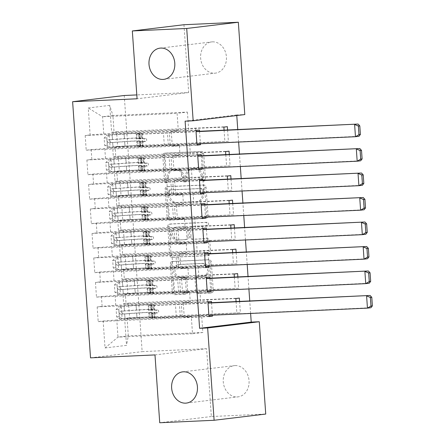 <?xml version="1.0" encoding="UTF-8"?>
<svg xmlns="http://www.w3.org/2000/svg" width="445" height="445" viewBox="0 0 445 445"><rect width="100%" height="100%" fill="white"/><g stroke="black" fill="none" stroke-linecap="round" stroke-linejoin="round"><path stroke-width="0.33" stroke-dasharray="2.23 1.67" d="M167.459 182.7A1.685 1.385 83.1 0 1 165.957 181.076L164.172 155.539A2.409 1.975 83.1 0 1 165.863 153.058A2.409 1.975 83.1 0 1 165.979 153.047L201.568 151.428A2.409 1.975 83.1 0 1 203.715 153.742L205.501 179.279A1.685 1.385 83.1 0 1 204.316 181.015A1.685 1.385 83.1 0 1 204.233 181.026A1.685 1.385 83.1 0 1 202.731 179.402L202.503 176.098A7.715 6.33 83.1 0 0 195.639 168.694L192.674 168.833A7.715 6.33 83.1 0 0 192.285 168.861A7.715 6.33 83.1 0 0 186.883 176.81L187.111 180.114A1.685 1.385 83.1 0 1 185.932 181.855A1.685 1.385 83.1 0 1 185.849 181.86A1.685 1.385 83.1 0 1 184.347 180.242L184.113 176.938A7.715 6.33 83.1 0 0 177.249 169.534L174.284 169.667A7.715 6.33 83.1 0 0 173.9 169.701A7.715 6.33 83.1 0 0 168.494 177.65L168.727 180.954A1.685 1.385 83.1 0 1 167.542 182.689A1.685 1.385 83.1 0 1 167.459 182.7M201.107 176.27A7.715 6.33 83.1 0 0 194.243 168.866L191.278 169A7.715 6.33 83.1 0 0 190.888 169.033A7.715 6.33 83.1 0 0 185.487 176.977L185.721 180.286A1.685 1.385 83.1 0 1 184.536 182.022A1.685 1.385 83.1 0 1 184.453 182.027A1.685 1.385 83.1 0 1 182.951 180.409L182.717 177.104A7.715 6.33 83.1 0 0 175.853 169.701L172.888 169.834A7.715 6.33 83.1 0 0 172.504 169.868A7.715 6.33 83.1 0 0 167.097 177.816L167.331 181.121A1.685 1.385 83.1 0 1 166.152 182.862A1.685 1.385 83.1 0 1 166.063 182.867A1.685 1.385 83.1 0 1 164.561 181.249L162.775 155.706A2.409 1.975 83.1 0 1 164.466 153.225A2.409 1.975 83.1 0 1 164.589 153.214L200.172 151.595A2.409 1.975 83.1 0 1 202.319 153.909L204.105 179.446A1.685 1.385 83.1 0 1 202.926 181.187A1.685 1.385 83.1 0 1 202.837 181.193A1.685 1.385 83.1 0 1 201.34 179.574L201.107 176.27L202.503 176.098M235.066 365.579A15.72 12.894 83.1 0 1 249.011 380.186A15.72 12.894 83.1 0 1 238.042 396.862A15.72 12.894 83.1 0 1 237.257 396.923A15.72 12.894 83.1 0 1 223.312 382.316A15.72 12.894 83.1 0 1 234.281 365.645A15.72 12.894 83.1 0 1 235.066 365.579M212.426 41.852A15.72 12.894 83.1 0 1 226.377 56.459A15.72 12.894 83.1 0 1 215.408 73.13A15.72 12.894 83.1 0 1 214.618 73.197A15.72 12.894 83.1 0 1 200.673 58.59A15.72 12.894 83.1 0 1 211.642 41.919A15.72 12.894 83.1 0 1 212.426 41.852M187.668 291.553A2.409 1.975 83.1 0 1 185.977 294.034A2.409 1.975 83.1 0 1 185.86 294.045L175.875 294.501A2.409 1.975 83.1 0 1 173.728 292.187L171.742 263.824A2.409 1.975 83.1 0 1 173.433 261.337A2.409 1.975 83.1 0 1 173.556 261.332L209.139 259.708A2.409 1.975 83.1 0 1 211.286 262.022L213.272 290.385A2.409 1.975 83.1 0 1 211.581 292.871A2.409 1.975 83.1 0 1 211.458 292.882L199.399 293.427A2.409 1.975 83.1 0 1 197.257 291.113L196.406 278.976A2.409 1.975 83.1 0 1 198.097 276.495A2.409 1.975 83.1 0 1 198.214 276.484L204.194 276.212A6.447 5.29 83.1 0 0 204.516 276.184A6.447 5.29 83.1 0 0 209.022 269.342A6.447 5.29 83.1 0 0 203.298 263.351L179.869 264.419A6.447 5.29 83.1 0 0 179.546 264.447A6.447 5.29 83.1 0 0 175.046 271.283A6.447 5.29 83.1 0 0 180.77 277.28L184.675 277.102A2.409 1.975 83.1 0 1 186.817 279.416L187.668 291.553L186.271 291.72A2.409 1.975 83.1 0 1 184.58 294.206A2.409 1.975 83.1 0 1 184.464 294.212L174.479 294.668A2.409 1.975 83.1 0 1 172.332 292.354L170.352 263.991A2.409 1.975 83.1 0 1 172.037 261.51A2.409 1.975 83.1 0 1 172.159 261.499L207.748 259.88A2.409 1.975 83.1 0 1 209.89 262.194L211.876 290.552A2.409 1.975 83.1 0 1 210.185 293.038A2.409 1.975 83.1 0 1 210.068 293.049L198.008 293.594A2.409 1.975 83.1 0 1 195.861 291.286L195.01 279.143A2.409 1.975 83.1 0 1 196.701 276.662A2.409 1.975 83.1 0 1 196.818 276.651L204.194 276.212M250.618 313.447L249.74 300.942M248.905 288.961L248.032 276.456M247.192 264.475L246.319 251.97M245.479 239.989L244.605 227.484M243.765 215.497L242.892 202.992M242.052 191.011L241.179 178.506M240.345 166.525L239.466 154.02M238.631 142.038L237.758 129.534M236.779 115.533L236.734 114.938L244.794 114.571M154.982 354.921L206.608 348.696L211.347 416.531L265.732 414.05M206.608 348.696L142.15 351.633L124.238 95.491M183.952 24.725L188.697 92.554L136.804 94.918M170.646 219.747A2.409 1.975 83.1 0 1 168.499 217.433L166.519 189.069A2.409 1.975 83.1 0 1 168.204 186.589A2.409 1.975 83.1 0 1 168.327 186.577L203.916 184.959A2.409 1.975 83.1 0 1 206.057 187.273L208.043 215.63A2.409 1.975 83.1 0 1 206.352 218.117A2.409 1.975 83.1 0 1 206.235 218.128L169.25 219.913A2.409 1.975 83.1 0 1 167.103 217.599L165.123 189.236A2.409 1.975 83.1 0 1 166.808 186.755A2.409 1.975 83.1 0 1 166.931 186.744L202.519 185.126A2.409 1.975 83.1 0 1 204.667 187.44L206.647 215.803A2.409 1.975 83.1 0 1 204.961 218.284A2.409 1.975 83.1 0 1 204.839 218.295L169.25 219.913M169.133 226.449L171.114 254.813A2.409 1.975 83.1 0 0 173.261 257.121L208.85 255.502A2.409 1.975 83.1 0 0 208.966 255.491A2.409 1.975 83.1 0 0 210.657 253.01L209.806 240.873A2.409 1.975 83.1 0 0 207.665 238.559L193.23 239.215A2.409 1.975 83.1 0 1 191.083 236.901L190.521 228.847A2.409 1.975 83.1 0 1 192.212 226.366A2.409 1.975 83.1 0 1 192.329 226.355L207.359 225.671A1.685 1.385 83.1 0 0 207.442 225.665A1.685 1.385 83.1 0 0 208.616 223.874A1.685 1.385 83.1 0 0 207.12 222.305L170.941 223.952A2.409 1.975 83.1 0 0 170.819 223.963A2.409 1.975 83.1 0 0 169.133 226.449L167.737 226.616L169.717 254.979L171.114 254.813M90.53 357.852L142.15 351.633M109.737 105.387L88.249 107.979L90.135 134.913L103.774 133.873L178.3 130.48L177.099 113.341L187.423 112.096L112.897 115.489L109.737 105.387L111.623 132.326L116.573 131.726L117.602 146.422L112.646 147.017L113.33 156.812L118.287 156.217L119.316 170.908L114.359 171.503L115.044 181.299L120 180.703L121.023 195.394L116.073 195.995L116.757 205.79L121.708 205.19L122.737 219.886L117.786 220.481L118.47 230.276L123.421 229.681L124.45 244.372L119.499 244.967L120.183 254.763L125.134 254.167L126.163 268.858L121.207 269.453L121.897 279.249L126.847 278.653L127.876 293.344L122.92 293.945L123.604 303.74L128.561 303.14L129.59 317.836L240.372 312.791L208.683 314.493L201.635 315.344L202.837 332.487L128.31 335.88L117.986 337.121L116.785 319.983L191.311 316.59L184.263 317.435L208.961 316.312M195.961 130.468L85.179 135.514L90.135 134.913M85.179 135.514L86.208 150.204L91.158 149.609L91.848 159.405L105.482 158.364L180.008 154.971L179.324 145.176L172.282 146.021L196.974 144.898M197.675 154.955L86.892 160L91.848 159.405M86.892 160L87.921 174.69L92.872 174.095L93.556 183.891L107.195 182.851L181.721 179.457L181.037 169.662L173.989 170.513L198.687 169.389M199.388 179.441L88.605 184.486L93.556 183.891M88.605 184.486L89.634 199.176L94.585 198.581L95.269 208.377L108.908 207.337L183.435 203.944L182.75 194.148L175.703 194.999L200.395 193.875M201.101 203.932L90.318 208.972L95.269 208.377M90.318 208.972L91.347 223.668L96.298 223.067L96.982 232.863L110.621 231.823L185.148 228.43L184.464 218.64L177.416 219.485L202.108 218.362M202.814 228.418L92.032 233.464L96.982 232.863M92.032 233.464L93.055 248.154L98.011 247.559L98.695 257.355L112.335 256.314L186.861 252.921L186.177 243.126L179.129 243.977L203.821 242.848M204.528 252.905L93.745 257.95L98.695 257.355M93.745 257.95L94.768 272.64L99.725 272.045L100.409 281.841L114.048 280.801L188.574 277.407L187.885 267.612L180.842 268.463L205.534 267.339M206.235 277.391L95.453 282.436L100.409 281.841M95.453 282.436L96.482 297.132L101.438 296.531L102.122 306.327L115.756 305.287L190.282 301.894L189.598 292.098L182.556 292.949L207.248 291.825M207.948 301.882L97.166 306.922L102.122 306.327M97.166 306.922L98.195 321.618L103.145 321.023L105.031 347.957L126.519 345.37L124.633 318.431L129.59 317.836M237.864 276.918L238.659 288.304L206.97 290.007L199.922 290.858L200.612 300.653L126.085 304.046L125.395 294.251L199.922 290.858M234.354 277.079L235.171 288.722M209.812 278.197L210.685 290.702M234.437 227.946L235.233 239.327L203.543 241.034L196.501 241.88L197.185 251.675L122.659 255.068L121.975 245.273L196.501 241.88M230.933 228.107L231.745 239.749M206.385 229.22L207.259 241.724M231.011 178.968L231.806 190.354L200.122 192.056L193.074 192.908L193.759 202.703L119.232 206.096L118.548 196.301L193.074 192.908M227.506 179.129L228.318 190.772M202.959 180.247L203.838 192.752M227.59 129.996L228.385 141.376L196.696 143.079L189.648 143.93L190.338 153.725L115.806 157.118L115.122 147.323L189.648 143.93M224.08 130.151L224.897 141.799M199.538 131.269L200.411 143.774M236.734 114.938L185.109 121.157M201.251 155.761L202.125 168.266M229.297 154.482L230.098 165.863L198.409 167.57L191.361 168.416L192.045 178.211L117.519 181.605L116.835 171.809L191.361 168.416M225.793 154.643L226.605 166.285M204.672 204.733L205.551 217.238M232.724 203.46L233.519 214.84L201.835 216.543L194.788 217.394L195.472 227.189L120.945 230.582L120.261 220.787L194.788 217.394M229.22 203.615L230.032 215.258M208.099 253.711L208.972 266.216M236.15 252.432L236.946 263.813L205.256 265.52L198.214 266.366L198.898 276.161L124.372 279.555L123.688 269.759L198.214 266.366M232.64 252.593L233.458 264.235M211.525 302.683L212.398 315.188M239.571 301.41L240.372 312.791M236.067 301.565L236.879 313.213M123.604 303.74L126.085 304.046M122.92 293.945L125.395 294.251M202.837 332.487L192.513 333.728L191.311 316.59M192.513 333.728L117.986 337.121L105.031 347.957M103.145 321.023L116.785 319.983M121.897 279.249L124.372 279.555M121.207 269.453L123.688 269.759M115.756 305.287L115.071 295.491L189.598 292.098M101.438 296.531L115.071 295.491M120.183 254.763L122.659 255.068M119.499 244.967L121.975 245.273M114.048 280.801L113.358 271.005L187.885 267.612M99.725 272.045L113.358 271.005M118.47 230.276L120.945 230.582M117.786 220.481L120.261 220.787M112.335 256.314L111.651 246.519L186.177 243.126M98.011 247.559L111.651 246.519M116.757 205.79L119.232 206.096M116.073 195.995L118.548 196.301M110.621 231.823L109.937 222.033L184.464 218.64M96.298 223.067L109.937 222.033M115.044 181.299L117.519 181.605M114.359 171.503L116.835 171.809M108.908 207.337L108.224 197.541L182.75 194.148M94.585 198.581L108.224 197.541M113.33 156.812L115.806 157.118M112.646 147.017L115.122 147.323M107.195 182.851L106.511 173.055L181.037 169.662M92.872 174.095L106.511 173.055M187.423 112.096L188.624 129.239L114.098 132.632L112.897 115.489L102.573 116.735L177.099 113.341M111.623 132.326L114.098 132.632M105.482 158.364L104.798 148.569L179.324 145.176M91.158 149.609L104.798 148.569M211.347 416.531L159.727 422.75M201.635 315.344L127.109 318.737L128.31 335.88L126.519 345.37M103.774 133.873L102.573 116.735L88.249 107.979M190.282 301.894L183.24 302.745L184.263 317.435M188.574 277.407L181.527 278.259L182.556 292.949M186.861 252.921L179.813 253.767L180.842 268.463M185.148 228.43L178.1 229.281L179.129 243.977M183.435 203.944L176.387 204.795L177.416 219.485M181.721 179.457L174.679 180.308L175.703 194.999M180.008 154.971L172.966 155.817L173.989 170.513M178.3 130.48L171.253 131.331L172.282 146.021M223.868 127.103L195.667 128.388L188.624 129.239M195.667 128.388L196.696 143.079M225.582 151.595L197.38 152.874L190.338 153.725M197.38 152.874L198.409 167.57M227.295 176.081L199.093 177.366L192.045 178.211M199.093 177.366L200.122 192.056M229.003 200.567L200.806 201.852L193.759 202.703M200.806 201.852L201.835 216.543M230.716 225.053L202.519 226.338L195.472 227.189M202.519 226.338L203.543 241.034M232.429 249.545L204.233 250.824L197.185 251.675M204.233 250.824L205.256 265.52M234.142 274.031L205.94 275.316L198.898 276.161M205.94 275.316L206.97 290.007M235.856 298.517L207.654 299.802L200.612 300.653M207.654 299.802L208.683 314.493M124.633 318.431L127.109 318.737M188.697 92.554L137.071 98.779M196.99 145.159L86.208 150.204M171.253 131.331L199.449 130.046M117.602 146.422L228.385 141.376M116.573 131.726L227.356 126.686M198.704 169.645L87.921 174.69M172.966 155.817L201.162 154.532M119.316 170.908L230.098 165.863M118.287 156.217L229.069 151.172M200.417 194.137L89.634 199.176M174.679 180.308L202.876 179.023M121.023 195.394L231.806 190.354M120 180.703L230.783 175.658M202.13 218.623L91.347 223.668M176.387 204.795L204.589 203.51M122.737 219.886L233.519 214.84M121.708 205.19L232.496 200.144M203.838 243.109L93.055 248.154M178.1 229.281L206.302 227.996M124.45 244.372L235.233 239.327M123.421 229.681L234.204 224.636M205.551 267.601L94.768 272.64M179.813 253.767L208.015 252.487M126.163 268.858L236.946 263.813M125.134 254.167L235.917 249.122M207.264 292.087L96.482 297.132M181.527 278.259L209.723 276.974M127.876 293.344L238.659 288.304M126.847 278.653L237.63 273.608M208.978 316.573L98.195 321.618M183.24 302.745L211.436 301.46M128.561 303.14L239.343 298.1M169.473 191.589A1.685 1.385 83.1 0 1 170.652 189.848A1.685 1.385 83.1 0 1 170.735 189.843L201.974 188.419A1.685 1.385 83.1 0 1 203.476 190.043L203.721 193.525A7.715 6.33 83.1 0 1 198.314 201.474A7.715 6.33 83.1 0 1 197.93 201.507L176.576 202.475A7.715 6.33 83.1 0 1 169.712 195.071L169.473 191.589L168.077 191.756A1.685 1.385 83.1 0 1 169.256 190.021A1.685 1.385 83.1 0 1 169.339 190.009L170.735 189.843M168.077 191.756L168.321 195.244A7.715 6.33 83.1 0 0 175.185 202.647L196.534 201.674A7.715 6.33 83.1 0 0 196.924 201.641A7.715 6.33 83.1 0 0 202.325 193.692L202.08 190.21A1.685 1.385 83.1 0 0 200.578 188.591L169.339 190.009M167.737 226.616A2.409 1.975 83.1 0 1 169.423 224.13A2.409 1.975 83.1 0 1 169.545 224.124L205.724 222.472A1.685 1.385 83.1 0 1 207.225 224.041A1.685 1.385 83.1 0 1 206.046 225.832A1.685 1.385 83.1 0 1 205.963 225.838L190.933 226.522A2.409 1.975 83.1 0 0 190.816 226.533A2.409 1.975 83.1 0 0 189.125 229.019L189.687 237.068A2.409 1.975 83.1 0 0 191.834 239.382L206.269 238.726A2.409 1.975 83.1 0 1 208.41 241.04L209.261 253.177A2.409 1.975 83.1 0 1 207.57 255.664A2.409 1.975 83.1 0 1 207.453 255.669L171.865 257.293A2.409 1.975 83.1 0 1 169.717 254.979M178.256 239.894A6.447 5.29 83.1 0 1 172.532 233.903A6.447 5.29 83.1 0 1 177.032 227.061A6.447 5.29 83.1 0 1 177.355 227.039L185.609 226.661A2.409 1.975 83.1 0 1 187.751 228.975L188.318 237.029A2.409 1.975 83.1 0 1 186.627 239.51A2.409 1.975 83.1 0 1 186.505 239.521L176.86 240.066A6.447 5.29 83.1 0 1 171.136 234.07A6.447 5.29 83.1 0 1 175.636 227.234A6.447 5.29 83.1 0 1 175.959 227.206L177.355 227.039M176.86 240.066L185.114 239.688A2.409 1.975 83.1 0 0 185.231 239.677A2.409 1.975 83.1 0 0 186.922 237.196L186.36 229.142A2.409 1.975 83.1 0 0 184.213 226.828L175.959 227.206M202.803 276.378A6.447 5.29 83.1 0 0 203.126 276.351A6.447 5.29 83.1 0 0 207.626 269.514A6.447 5.29 83.1 0 0 201.902 263.518L178.473 264.586A6.447 5.29 83.1 0 0 178.15 264.614A6.447 5.29 83.1 0 0 173.65 271.456A6.447 5.29 83.1 0 0 179.374 277.446L183.279 277.268A2.409 1.975 83.1 0 1 185.42 279.582L186.271 291.72M104.658 145.409L107.273 145.292L110.238 147.406L107.618 147.523L104.658 145.409L104.141 138.067L106.761 135.28L124.083 134.101A15.597 0.545 176 0 1 139.252 133.583A15.597 0.545 176 0 1 138.389 133.823L138.718 138.478L137.021 138.768A8.967 0.312 -4 0 0 136.526 138.907A8.967 0.312 -4 0 0 140.375 138.896L143.64 138.745A1.474 1.207 83.1 0 1 143.846 141.682L140.581 141.833A8.967 0.312 176 0 1 136.732 141.844A8.967 0.312 176 0 1 137.227 141.705L138.923 141.415L139.246 146.066L137.549 146.361A8.967 0.312 -4 0 0 137.054 146.494A8.967 0.312 -4 0 0 140.909 146.483L196.907 143.935M107.618 147.523L125.017 146.227A18.79 0.656 176 0 1 143.29 145.604A18.79 0.656 176 0 1 142.255 145.893L141.933 141.243L139.914 141.621L145.66 141.465A1.474 1.207 -96.9 0 0 145.454 138.529L139.708 138.684L141.727 138.306L141.399 133.65L139.385 134.028L141.866 134.023L196.028 131.431M106.761 135.28L124.161 133.984A18.79 0.656 176 0 1 142.433 133.361A18.79 0.656 176 0 1 141.399 133.65M138.389 133.823L136.693 134.112A8.967 0.312 -4 0 0 136.198 134.251A8.967 0.312 -4 0 0 140.053 134.24L196.05 131.692M110.238 147.406L124.939 146.344A15.597 0.545 176 0 1 140.108 145.827A15.597 0.545 176 0 1 139.246 146.066M142.255 145.893L140.242 146.272L142.723 146.266L358.954 136.298L358.097 124.055M107.273 145.292L106.761 137.944L104.141 138.067M109.381 135.163L106.761 137.944M141.933 141.243A18.79 0.656 -4 0 0 142.967 140.954A18.79 0.656 -4 0 0 124.695 141.571L108.586 142.734C107.117 141.899 107.045 140.92 108.38 139.797L124.489 138.634A18.79 0.656 176 0 1 142.762 138.017A18.79 0.656 176 0 1 141.727 138.306M138.718 138.478A15.597 0.545 -4 0 0 139.574 138.239A15.597 0.545 -4 0 0 124.411 138.751L111.278 139.663C109.592 140.798 109.659 141.783 111.484 142.6L124.611 141.688A15.597 0.545 176 0 1 139.78 141.176A15.597 0.545 176 0 1 138.923 141.415M108.586 142.734L111.484 142.6L108.586 142.734M170.218 144.886L169.361 132.643M106.366 169.901L108.986 169.779L111.951 171.892L109.331 172.015L106.366 169.901L105.854 162.553L108.474 159.766L125.796 158.587A15.597 0.545 176 0 1 140.965 158.07A15.597 0.545 176 0 1 140.103 158.314L140.431 162.965L138.729 163.254A8.967 0.312 -4 0 0 138.239 163.393A8.967 0.312 -4 0 0 142.089 163.382L145.354 163.232A1.474 1.207 83.1 0 1 145.56 166.169L142.294 166.319A8.967 0.312 176 0 1 138.445 166.33A8.967 0.312 176 0 1 138.935 166.191L140.631 165.902L140.959 170.557L139.263 170.847A8.967 0.312 -4 0 0 138.768 170.986A8.967 0.312 -4 0 0 142.617 170.975L198.62 168.421M109.331 172.015L126.73 170.713A18.79 0.656 176 0 1 145.003 170.09A18.79 0.656 176 0 1 143.969 170.385L143.64 165.729L141.627 166.107L147.373 165.952A1.474 1.207 -96.9 0 0 147.167 163.015L141.421 163.17L143.44 162.792L143.112 158.136L141.098 158.52L143.579 158.509L197.741 155.917M108.474 159.766L125.874 158.47A18.79 0.656 176 0 1 144.147 157.847A18.79 0.656 176 0 1 143.112 158.136M140.103 158.314L138.406 158.604A8.967 0.312 -4 0 0 137.911 158.743A8.967 0.312 -4 0 0 141.76 158.732L197.764 156.178M111.951 171.892L126.653 170.83A15.597 0.545 176 0 1 141.822 170.318A15.597 0.545 176 0 1 140.959 170.557M143.969 170.385L141.955 170.763L144.43 170.752L360.667 160.784L359.81 148.541M108.986 169.779L108.474 162.436L105.854 162.553M111.094 159.649L108.474 162.436M143.64 165.729A18.79 0.656 -4 0 0 144.681 165.44A18.79 0.656 -4 0 0 126.408 166.063L110.299 167.22C108.825 166.391 108.758 165.407 110.093 164.283L126.202 163.12A18.79 0.656 176 0 1 144.475 162.503A18.79 0.656 176 0 1 143.44 162.792M140.431 162.965A15.597 0.545 -4 0 0 141.287 162.725A15.597 0.545 -4 0 0 126.119 163.237L112.991 164.149C111.306 165.29 111.372 166.269 113.197 167.092L126.324 166.18A15.597 0.545 176 0 1 141.493 165.662A15.597 0.545 176 0 1 140.631 165.902M110.299 167.22L113.197 167.092L110.299 167.22M171.931 169.378L171.075 157.135M108.079 194.387L110.699 194.27L113.664 196.379L111.044 196.501L108.079 194.387L107.568 187.039L110.188 184.258L127.509 183.073A15.597 0.545 176 0 1 142.673 182.561A15.597 0.545 176 0 1 141.816 182.8L142.139 187.451L140.442 187.74A8.967 0.312 -4 0 0 139.953 187.879A8.967 0.312 -4 0 0 143.802 187.868L147.067 187.723A1.474 1.207 83.1 0 1 147.273 190.66L144.008 190.81A8.967 0.312 176 0 1 140.153 190.822A8.967 0.312 176 0 1 140.648 190.683L142.344 190.393L142.673 195.043L140.976 195.333A8.967 0.312 -4 0 0 140.481 195.472A8.967 0.312 -4 0 0 144.33 195.461L200.328 192.913M111.044 196.501L128.444 195.199A18.79 0.656 176 0 1 146.716 194.582A18.79 0.656 176 0 1 145.682 194.871L145.354 190.215L143.34 190.599L149.086 190.438A1.474 1.207 -96.9 0 0 148.88 187.501L143.134 187.657L145.148 187.278L144.825 182.628L142.812 183.006L145.287 183.001L199.455 180.409M110.188 184.258L127.587 182.956A18.79 0.656 176 0 1 145.86 182.339A18.79 0.656 176 0 1 144.825 182.628M141.816 182.8L140.119 183.09A8.967 0.312 -4 0 0 139.624 183.229A8.967 0.312 -4 0 0 143.474 183.218L199.471 180.664M113.664 196.379L128.366 195.316A15.597 0.545 176 0 1 143.529 194.804A15.597 0.545 176 0 1 142.673 195.043M145.682 194.871L143.668 195.249L146.144 195.244L362.38 185.27L361.524 173.027M110.699 194.27L110.188 186.922L107.568 187.039M112.808 184.135L110.188 186.922M145.354 190.215A18.79 0.656 -4 0 0 146.388 189.926A18.79 0.656 -4 0 0 128.121 190.549L112.012 191.712C110.538 190.877 110.471 189.898 111.806 188.769L127.915 187.612A18.79 0.656 176 0 1 146.188 186.989A18.79 0.656 176 0 1 145.148 187.278M142.139 187.451A15.597 0.545 -4 0 0 143.001 187.212A15.597 0.545 -4 0 0 127.832 187.729L114.704 188.641C113.013 189.776 113.086 190.755 114.91 191.578L128.038 190.666A15.597 0.545 176 0 1 143.207 190.148A15.597 0.545 176 0 1 142.344 190.393M112.012 191.712L114.91 191.578L112.012 191.712M173.645 193.864L172.788 181.621M109.793 218.873L112.413 218.756L115.377 220.87L112.757 220.987L109.793 218.873L109.281 211.531L111.901 208.744L129.222 207.559A15.597 0.545 176 0 1 144.386 207.047A15.597 0.545 176 0 1 143.529 207.287L143.852 211.942L142.155 212.232A8.967 0.312 -4 0 0 141.66 212.371A8.967 0.312 -4 0 0 145.515 212.36L148.78 212.209A1.474 1.207 83.1 0 1 148.986 215.146L145.721 215.297A8.967 0.312 176 0 1 141.866 215.308A8.967 0.312 176 0 1 142.361 215.169L144.058 214.879L144.386 219.53L142.689 219.819A8.967 0.312 -4 0 0 142.194 219.958A8.967 0.312 -4 0 0 146.043 219.947L202.041 217.399M112.757 220.987L130.157 219.691A18.79 0.656 176 0 1 148.43 219.068A18.79 0.656 176 0 1 147.395 219.357L147.067 214.707L145.053 215.085L150.799 214.929A1.474 1.207 -96.9 0 0 150.594 211.987L144.847 212.148L146.861 211.764L146.538 207.114L144.519 207.492L147 207.487L201.168 204.895M111.901 208.744L129.3 207.442A18.79 0.656 176 0 1 147.573 206.825A18.79 0.656 176 0 1 146.538 207.114M143.529 207.287L141.833 207.576A8.967 0.312 -4 0 0 141.338 207.715A8.967 0.312 -4 0 0 145.187 207.704L201.185 205.156M115.377 220.87L130.073 219.808A15.597 0.545 176 0 1 145.242 219.29A15.597 0.545 176 0 1 144.386 219.53M147.395 219.357L145.376 219.735L147.857 219.73L364.093 209.762L363.237 197.513M112.413 218.756L111.895 211.408L109.281 211.531M114.521 208.627L111.895 211.408M147.067 214.707A18.79 0.656 -4 0 0 148.102 214.418A18.79 0.656 -4 0 0 129.829 215.035L113.725 216.198C112.251 215.363 112.185 214.384 113.52 213.261L129.623 212.098A18.79 0.656 176 0 1 147.896 211.475A18.79 0.656 176 0 1 146.861 211.764M143.852 211.942A15.597 0.545 -4 0 0 144.714 211.698A15.597 0.545 -4 0 0 129.545 212.215L116.418 213.127C114.727 214.262 114.799 215.241 116.623 216.064L129.751 215.152A15.597 0.545 176 0 1 144.92 214.64A15.597 0.545 176 0 1 144.058 214.879M113.725 216.198L116.623 216.064L113.725 216.198M175.358 218.35L174.501 206.107M111.506 243.365L114.126 243.243L117.085 245.356L114.465 245.473L111.506 243.365L110.994 236.017L113.614 233.23L130.93 232.051A15.597 0.545 176 0 1 146.099 231.534A15.597 0.545 176 0 1 145.242 231.773L145.565 236.429L143.869 236.718A8.967 0.312 -4 0 0 143.373 236.857A8.967 0.312 -4 0 0 147.223 236.846L150.493 236.696A1.474 1.207 83.1 0 1 150.694 239.633L147.429 239.783A8.967 0.312 176 0 1 143.579 239.794A8.967 0.312 176 0 1 144.074 239.655L145.771 239.365L146.094 244.021L144.397 244.311A8.967 0.312 -4 0 0 143.907 244.45A8.967 0.312 -4 0 0 147.757 244.433L203.754 241.885M114.465 245.473L131.87 244.177A18.79 0.656 176 0 1 150.143 243.554A18.79 0.656 176 0 1 149.103 243.843L148.78 239.193L146.767 239.571L152.513 239.416A1.474 1.207 -96.9 0 0 152.307 236.479L146.561 236.634L148.574 236.256L148.252 231.6L146.233 231.979L148.713 231.973L202.881 229.381M113.614 233.23L131.014 231.934A18.79 0.656 176 0 1 149.286 231.311A18.79 0.656 176 0 1 148.252 231.6M145.242 231.773L143.546 232.067A8.967 0.312 -4 0 0 143.051 232.201A8.967 0.312 -4 0 0 146.9 232.19L202.898 229.642M117.085 245.356L131.787 244.294A15.597 0.545 176 0 1 146.956 243.777A15.597 0.545 176 0 1 146.094 244.021M149.103 243.843L147.089 244.227L149.57 244.216L365.801 234.248L364.945 222.005M114.126 243.243L113.609 235.894L110.994 236.017M116.228 233.113L113.609 235.894M148.78 239.193A18.79 0.656 -4 0 0 149.815 238.904A18.79 0.656 -4 0 0 131.542 239.521L115.439 240.684C113.965 239.849 113.898 238.87 115.233 237.747L131.336 236.584A18.79 0.656 176 0 1 149.609 235.967A18.79 0.656 176 0 1 148.574 236.256M145.565 236.429A15.597 0.545 -4 0 0 146.427 236.189A15.597 0.545 -4 0 0 131.258 236.701L118.131 237.613C116.44 238.754 116.507 239.733 118.337 240.556L131.464 239.638A15.597 0.545 176 0 1 146.633 239.126A15.597 0.545 176 0 1 145.771 239.365M115.439 240.684L118.337 240.556L115.439 240.684M177.071 242.842L176.214 230.593M113.219 267.851L115.834 267.729L118.798 269.842L116.178 269.965L113.219 267.851L112.702 260.503L115.322 257.722L132.643 256.537A15.597 0.545 176 0 1 147.812 256.025A15.597 0.545 176 0 1 146.95 256.264L147.278 260.915L145.582 261.204A8.967 0.312 -4 0 0 145.087 261.343A8.967 0.312 -4 0 0 148.936 261.332L152.201 261.182A1.474 1.207 83.1 0 1 152.407 264.124L149.142 264.269A8.967 0.312 176 0 1 145.292 264.28A8.967 0.312 176 0 1 145.788 264.146L147.484 263.852L147.807 268.507L146.11 268.797A8.967 0.312 -4 0 0 145.615 268.936A8.967 0.312 -4 0 0 149.47 268.925L205.468 266.371M116.178 269.965L133.583 268.663A18.79 0.656 176 0 1 151.851 268.046A18.79 0.656 176 0 1 150.816 268.335L150.493 263.679L148.48 264.057L154.22 263.902A1.474 1.207 -96.9 0 0 154.014 260.965L148.274 261.12L150.288 260.742L149.959 256.092L147.946 256.47L150.427 256.459L204.594 253.867M115.322 257.722L132.727 256.42A18.79 0.656 176 0 1 151 255.797A18.79 0.656 176 0 1 149.959 256.092M146.95 256.264L145.254 256.554A8.967 0.312 -4 0 0 144.764 256.693A8.967 0.312 -4 0 0 148.613 256.682L204.611 254.128M118.798 269.842L133.5 268.78A15.597 0.545 176 0 1 148.669 268.268A15.597 0.545 176 0 1 147.807 268.507M150.816 268.335L148.802 268.713L151.283 268.702L367.514 258.734L366.658 246.491M115.834 267.729L115.322 260.386L112.702 260.503M117.942 257.599L115.322 260.386M150.493 263.679A18.79 0.656 -4 0 0 151.528 263.39A18.79 0.656 -4 0 0 133.255 264.013L117.152 265.175C115.678 264.341 115.605 263.362 116.946 262.233L133.049 261.07A18.79 0.656 176 0 1 151.322 260.453A18.79 0.656 176 0 1 150.288 260.742M147.278 260.915A15.597 0.545 -4 0 0 148.135 260.675A15.597 0.545 -4 0 0 132.972 261.187L119.844 262.105C118.153 263.24 118.22 264.219 120.05 265.042L133.177 264.13A15.597 0.545 176 0 1 148.341 263.612A15.597 0.545 176 0 1 147.484 263.852M117.152 265.175L120.05 265.042L117.152 265.175M178.784 267.328L177.928 255.085M114.932 292.337L117.547 292.22L120.512 294.329L117.892 294.451L114.932 292.337L114.415 284.989L117.035 282.208L134.357 281.023A15.597 0.545 176 0 1 149.526 280.511A15.597 0.545 176 0 1 148.663 280.751L148.992 285.401L147.295 285.696A8.967 0.312 -4 0 0 146.8 285.829A8.967 0.312 -4 0 0 150.649 285.818L153.914 285.673A1.474 1.207 83.1 0 1 154.12 288.61L150.855 288.761A8.967 0.312 176 0 1 147.006 288.772A8.967 0.312 176 0 1 147.501 288.633L149.197 288.343L149.52 292.994L147.823 293.283A8.967 0.312 -4 0 0 147.328 293.422A8.967 0.312 -4 0 0 151.183 293.411L207.181 290.863M117.892 294.451L135.291 293.149A18.79 0.656 176 0 1 153.564 292.532A18.79 0.656 176 0 1 152.529 292.821L152.207 288.171L150.188 288.549L155.934 288.393A1.474 1.207 -96.9 0 0 155.728 285.451L149.982 285.607L152.001 285.228L151.673 280.578L149.659 280.956L152.14 280.951L206.302 278.359M117.035 282.208L134.435 280.906A18.79 0.656 176 0 1 152.707 280.289A18.79 0.656 176 0 1 151.673 280.578M148.663 280.751L146.967 281.04A8.967 0.312 -4 0 0 146.472 281.179A8.967 0.312 -4 0 0 150.327 281.168L206.324 278.62M120.512 294.329L135.213 293.266A15.597 0.545 176 0 1 150.382 292.754A15.597 0.545 176 0 1 149.52 292.994M152.529 292.821L150.516 293.199L152.997 293.194L369.228 283.22L368.371 270.977M117.547 292.22L117.035 284.872L114.415 284.989M119.655 282.086L117.035 284.872M152.207 288.171A18.79 0.656 -4 0 0 153.241 287.876A18.79 0.656 -4 0 0 134.969 288.499L118.86 289.662C117.391 288.827 117.319 287.848 118.654 286.725L134.763 285.562A18.79 0.656 176 0 1 153.036 284.939A18.79 0.656 176 0 1 152.001 285.228M148.992 285.401A15.597 0.545 -4 0 0 149.848 285.162A15.597 0.545 -4 0 0 134.685 285.679L121.557 286.591C119.866 287.726 119.933 288.705 121.758 289.528L134.885 288.616A15.597 0.545 176 0 1 150.054 288.099A15.597 0.545 176 0 1 149.197 288.343M118.86 289.662L121.758 289.528L118.86 289.662M180.492 291.814L179.635 279.571M116.64 316.823L119.26 316.707L122.225 318.82L119.605 318.937L116.64 316.823L116.128 309.481L118.748 306.694L136.07 305.515A15.597 0.545 176 0 1 151.239 304.997A15.597 0.545 176 0 1 150.377 305.237L150.705 309.892L149.008 310.182A8.967 0.312 -4 0 0 148.513 310.321A8.967 0.312 -4 0 0 152.362 310.31L155.628 310.159A1.474 1.207 83.1 0 1 155.833 313.096L152.568 313.247A8.967 0.312 176 0 1 148.719 313.258A8.967 0.312 176 0 1 149.209 313.119L150.905 312.829L151.233 317.48L149.537 317.774A8.967 0.312 -4 0 0 149.042 317.908A8.967 0.312 -4 0 0 152.891 317.897L208.894 315.349M119.605 318.937L137.004 317.641A18.79 0.656 176 0 1 155.277 317.018A18.79 0.656 176 0 1 154.243 317.307L153.914 312.657L151.901 313.035L157.647 312.88A1.474 1.207 -96.9 0 0 157.441 309.943L151.695 310.098L153.714 309.72L153.386 305.064L151.372 305.442L153.853 305.437L208.015 302.845M118.748 306.694L136.148 305.392A18.79 0.656 176 0 1 154.421 304.775A18.79 0.656 176 0 1 153.386 305.064M150.377 305.237L148.68 305.526A8.967 0.312 -4 0 0 148.185 305.665A8.967 0.312 -4 0 0 152.034 305.654L208.037 303.106M122.225 318.82L136.927 317.758A15.597 0.545 176 0 1 152.095 317.241A15.597 0.545 176 0 1 151.233 317.48M154.243 317.307L152.229 317.685L154.704 317.68L370.941 307.712L370.084 295.463M119.26 316.707L118.748 309.358L116.128 309.481M121.368 306.577L118.748 309.358M153.914 312.657A18.79 0.656 -4 0 0 154.955 312.368A18.79 0.656 -4 0 0 136.682 312.985L120.573 314.148C119.099 313.313 119.032 312.334 120.367 311.211L136.476 310.048A18.79 0.656 176 0 1 154.749 309.425A18.79 0.656 176 0 1 153.714 309.72M150.705 309.892A15.597 0.545 -4 0 0 151.561 309.648A15.597 0.545 -4 0 0 136.393 310.165L123.265 311.077C121.58 312.212 121.646 313.191 123.471 314.014L136.598 313.102A15.597 0.545 176 0 1 151.767 312.59A15.597 0.545 176 0 1 150.905 312.829M120.573 314.148L123.471 314.014L120.573 314.148M182.205 316.3L181.349 304.057M164.561 181.249L165.957 181.076M201.34 179.574L202.731 179.402M182.951 180.409L184.347 180.242M167.097 177.816L168.494 177.65M172.888 169.834L174.284 169.667M175.853 169.701L177.249 169.534M182.717 177.104L184.113 176.938M185.721 180.286L187.111 180.114M185.487 176.977L186.883 176.81M191.278 169L192.674 168.833M194.243 168.866L195.639 168.694M204.105 179.446L205.501 179.279M202.319 153.909L203.715 153.742M200.172 151.595L201.568 151.428M164.589 153.214L165.979 153.047M162.775 155.706L164.172 155.539M167.331 181.121L168.727 180.954M204.839 218.295L206.235 218.128M206.647 215.803L208.043 215.63M204.667 187.44L206.057 187.273M202.519 185.126L203.916 184.959M166.931 186.744L168.327 186.577M165.123 189.236L166.519 189.069M167.103 217.599L168.499 217.433M200.578 188.591L201.974 188.419M202.08 190.21L203.476 190.043M202.325 193.692L203.721 193.525M196.534 201.674L197.93 201.507M175.185 202.647L176.576 202.475M168.321 195.244L169.712 195.071M171.865 257.293L173.261 257.121M207.453 255.669L208.85 255.502M209.261 253.177L210.657 253.01M208.41 241.04L209.806 240.873M206.269 238.726L207.665 238.559M191.834 239.382L193.23 239.215M189.687 237.068L191.083 236.901M189.125 229.019L190.521 228.847M190.933 226.522L192.329 226.355M205.963 225.838L207.359 225.671M205.724 222.472L207.12 222.305M169.545 224.124L170.941 223.952M184.213 226.828L185.609 226.661M186.36 229.142L187.751 228.975M186.922 237.196L188.318 237.029M185.114 239.688L186.505 239.521M185.42 279.582L186.817 279.416M183.279 277.268L184.675 277.102M179.374 277.446L180.77 277.28M178.473 264.586L179.869 264.419M201.902 263.518L203.298 263.351M196.818 276.651L198.214 276.484M195.01 279.143L196.406 278.976M195.861 291.286L197.257 291.113M198.008 293.594L199.399 293.427M210.068 293.049L211.458 292.882M211.876 290.552L213.272 290.385M209.89 262.194L211.286 262.022M207.748 259.88L209.139 259.708M172.159 261.499L173.556 261.332M170.352 263.991L171.742 263.824M172.332 292.354L173.728 292.187M174.479 294.668L175.875 294.501M184.464 294.212L185.86 294.045M145.454 138.529L143.64 138.745M107.545 147.473L106.694 135.352M109.314 135.23L110.16 147.351M124.489 138.634L124.161 133.984M124.083 134.101L124.411 138.751M142.189 138.673L141.866 134.023M164.316 145.281L163.46 133.038M142.723 146.266L142.394 141.616M140.053 134.24L140.375 138.896M140.581 141.833L140.909 146.483M140.03 138.595L139.702 133.939M140.559 146.183L140.236 141.532M136.693 134.112L137.021 138.768M137.227 141.705L137.549 146.361M125.017 146.227L124.695 141.571M124.611 141.688L124.939 146.344M112.518 139.457L112.196 134.807M112.112 134.924L112.44 139.574M113.047 147.05L112.724 142.4M112.646 142.517L112.969 147.167M168.299 145.037L167.442 132.794M111.278 139.663L108.38 139.797M145.66 141.465L143.846 141.682M147.167 163.015L145.354 163.232M109.259 171.959L108.408 159.838M111.028 159.716L111.873 171.842M126.202 163.12L125.874 158.47M125.796 158.587L126.119 163.237M143.902 163.165L143.579 158.509M166.03 169.773L165.173 157.524M144.43 170.752L144.108 166.102M141.76 158.732L142.089 163.382M142.294 166.319L142.617 170.975M141.744 163.081L141.415 158.431M142.272 170.674L141.944 166.018M138.406 158.604L138.729 163.254M138.935 166.191L139.263 170.847M126.73 170.713L126.408 166.063M126.324 166.18L126.653 170.83M114.232 163.949L113.903 159.293M113.825 159.41L114.148 164.066M114.76 171.536L114.437 166.886M114.354 167.003L114.682 171.653M170.012 169.523L169.156 157.28M112.991 164.149L110.093 164.283M147.373 165.952L145.56 166.169M148.88 187.501L147.067 187.723M110.966 196.445L110.121 184.325M112.741 184.208L113.586 196.328M127.915 187.612L127.587 182.956M127.509 183.073L127.832 187.729M145.615 187.651L145.287 183.001M167.743 194.259L166.886 182.016M146.144 195.244L145.821 190.588M143.474 183.218L143.802 187.868M144.008 190.81L144.33 195.461M143.451 187.567L143.129 182.917M143.985 195.16L143.657 190.51M140.119 183.09L140.442 187.74M140.648 190.683L140.976 195.333M128.444 195.199L128.121 190.549M128.038 190.666L128.366 195.316M115.945 188.435L115.617 183.779M115.539 183.902L115.861 188.552M116.473 196.028L116.151 191.372M116.067 191.489L116.395 196.145M171.726 194.009L170.869 181.766M114.704 188.641L111.806 188.769M149.086 190.438L147.273 190.66M150.594 211.987L148.78 212.209M112.68 220.937L111.834 208.811M114.454 208.694L115.3 220.815M129.623 212.098L129.3 207.442M129.222 207.559L129.545 212.215M147.328 212.137L147 207.487M169.45 218.745L168.599 206.502M147.857 219.73L147.534 215.074M145.187 207.704L145.515 212.36M145.721 215.297L146.043 219.947M145.165 212.059L144.842 207.403M145.699 219.646L145.37 214.996M141.833 207.576L142.155 212.232M142.361 215.169L142.689 219.819M130.157 219.691L129.829 215.035M129.751 215.152L130.073 219.808M117.658 212.921L117.33 208.271M117.252 208.388L117.575 213.038M118.186 220.514L117.858 215.858M117.78 215.981L118.109 220.631M173.433 218.501L172.577 206.252M116.418 213.127L113.52 213.261M150.799 214.929L148.986 215.146M152.307 236.479L150.493 236.696M114.393 245.423L113.547 233.302M116.162 233.18L117.013 245.301M131.336 236.584L131.014 231.934M130.93 232.051L131.258 236.701M149.042 236.623L148.713 231.973M171.164 243.231L170.307 230.988M149.57 244.216L149.242 239.566M146.9 232.19L147.223 236.846M147.429 239.783L147.757 244.433M146.878 236.545L146.555 231.889M147.406 244.138L147.084 239.482M143.546 232.067L143.869 236.718M144.074 239.655L144.397 244.311M131.87 244.177L131.542 239.521M131.464 239.638L131.787 244.294M119.366 237.408L119.043 232.757M118.96 232.874L119.288 237.53M119.9 245L119.572 240.35M119.494 240.467L119.816 245.117M175.146 242.987L174.29 230.744M118.131 237.613L115.233 237.747M152.513 239.416L150.694 239.633M154.014 260.965L152.201 261.182M116.106 269.909L115.255 257.788M117.875 257.672L118.726 269.792M133.049 261.07L132.727 256.42M132.643 256.537L132.972 261.187M150.749 261.115L150.427 256.459M172.877 267.723L172.02 255.48M151.283 268.702L150.955 264.052M148.613 256.682L148.936 261.332M149.142 264.269L149.47 268.925M148.591 261.031L148.263 256.381M149.119 268.624L148.797 263.968M145.254 256.554L145.582 261.204M145.788 264.146L146.11 268.797M133.583 268.663L133.255 264.013M133.177 264.13L133.5 268.78M121.079 261.899L120.756 257.243M120.673 257.36L121.001 262.016M121.613 269.486L121.285 264.836M121.207 264.953L121.529 269.609M176.86 267.473L176.003 255.23M119.844 262.105L116.946 262.233M154.22 263.902L152.407 264.124M155.728 285.451L153.914 285.673M117.819 294.395L116.968 282.275M119.588 282.158L120.434 294.279M134.763 285.562L134.435 280.906M134.357 281.023L134.685 285.679M152.463 285.601L152.14 280.951M174.59 292.209L173.734 279.966M152.997 293.194L152.668 288.538M150.327 281.168L150.649 285.818M150.855 288.761L151.183 293.411M150.304 285.518L149.976 280.867M150.833 293.11L150.51 288.46M146.967 281.04L147.295 285.696M147.501 288.633L147.823 293.283M135.291 293.149L134.969 288.499M134.885 288.616L135.213 293.266M122.792 286.385L122.47 281.735M122.386 281.852L122.714 286.502M123.321 293.978L122.998 289.322M122.92 289.439L123.243 294.095M178.573 291.959L177.716 279.716M121.557 286.591L118.654 286.725M155.934 288.393L154.12 288.61M157.441 309.943L155.628 310.159M119.533 318.887L118.682 306.766M121.301 306.644L122.147 318.765M136.476 310.048L136.148 305.392M136.07 305.515L136.393 310.165M154.176 310.087L153.853 305.437M176.303 316.695L175.447 304.452M154.704 317.68L154.382 313.03M152.034 305.654L152.362 310.31M152.568 313.247L152.891 317.897M152.018 310.009L151.689 305.353M152.546 317.597L152.218 312.946M148.68 305.526L149.008 310.182M149.209 313.119L149.537 317.774M137.004 317.641L136.682 312.985M136.598 313.102L136.927 317.758M124.505 310.871L124.177 306.221M124.099 306.338L124.422 310.988M125.034 318.464L124.711 313.814M124.628 313.931L124.956 318.581M180.286 316.451L179.43 304.208M123.265 311.077L120.367 311.211M157.647 312.88L155.833 313.096M186.422 403.081L238.042 396.862M163.782 79.355L215.408 73.13M160.022 48.138L211.642 41.919M182.656 371.87L234.281 365.645M172.504 169.868L173.9 169.701M184.536 182.022L185.932 181.855M190.888 169.033L192.285 168.861M202.926 181.187L204.316 181.015M164.466 153.225L165.863 153.058M166.152 182.862L167.542 182.689M204.961 218.284L206.352 218.117M166.808 186.755L168.204 186.589M169.256 190.021L170.652 189.848M196.924 201.641L198.314 201.474M207.57 255.664L208.966 255.491M190.816 226.533L192.212 226.366M206.046 225.832L207.442 225.665M175.636 227.234L177.032 227.061M185.231 239.677L186.627 239.51M169.423 224.13L170.819 223.963M178.15 264.614L179.546 264.447M203.126 276.351L204.516 276.184M196.701 276.662L198.097 276.495M210.185 293.038L211.581 292.871M172.037 261.51L173.433 261.337M184.58 294.206L185.977 294.034M142.433 133.361L142.762 138.017M139.252 133.583L139.574 138.239M139.708 138.684L139.385 134.028M140.242 146.272L139.914 141.621M136.526 138.907L136.198 134.251M137.054 146.494L136.732 141.844M142.967 140.954L143.29 145.604M139.78 141.176L140.108 145.827M145.732 141.46L143.919 141.677M144.147 157.847L144.475 162.503M140.965 158.07L141.287 162.725M141.421 163.17L141.098 158.52M141.955 170.763L141.627 166.107M138.239 163.393L137.911 158.743M138.768 170.986L138.445 166.33M144.681 165.44L145.003 170.09M141.493 165.662L141.822 170.318M147.445 165.946L145.632 166.163M145.86 182.339L146.188 186.989M142.673 182.561L143.001 187.212M143.134 187.657L142.812 183.006M143.668 195.249L143.34 190.599M139.953 187.879L139.624 183.229M140.481 195.472L140.153 190.822M146.388 189.926L146.716 194.582M143.207 190.148L143.529 194.804M149.158 190.432L147.345 190.655M147.573 206.825L147.896 211.475M144.386 207.047L144.714 211.698M144.847 212.148L144.519 207.492M145.376 219.735L145.053 215.085M141.66 212.371L141.338 207.715M142.194 219.958L141.866 215.308M148.102 214.418L148.43 219.068M144.92 214.64L145.242 219.29M150.872 214.924L149.058 215.141M149.286 231.311L149.609 235.967M146.099 231.534L146.427 236.189M146.561 236.634L146.233 231.979M147.089 244.227L146.767 239.571M143.373 236.857L143.051 232.201M143.907 244.45L143.579 239.794M149.815 238.904L150.143 243.554M146.633 239.126L146.956 243.777M152.585 239.41L150.772 239.627M151 255.797L151.322 260.453M147.812 256.025L148.135 260.675M148.274 261.12L147.946 256.47M148.802 268.713L148.48 264.057M145.087 261.343L144.764 256.693M145.615 268.936L145.292 264.28M151.528 263.39L151.851 268.046M148.341 263.612L148.669 268.268M154.298 263.896L152.485 264.119M152.707 280.289L153.036 284.939M149.526 280.511L149.848 285.162M149.982 285.607L149.659 280.956M150.516 293.199L150.188 288.549M146.8 285.829L146.472 281.179M147.328 293.422L147.006 288.772M153.241 287.876L153.564 292.532M150.054 288.099L150.382 292.754M156.006 288.382L154.192 288.605M154.421 304.775L154.749 309.425M151.239 304.997L151.561 309.648M151.695 310.098L151.372 305.442M152.229 317.685L151.901 313.035M148.513 310.321L148.185 305.665M149.042 317.908L148.719 313.258M154.955 312.368L155.277 317.018M151.767 312.59L152.095 317.241M157.719 312.874L155.906 313.091"/><path stroke-width="0.67" d="M183.44 371.803A15.72 12.894 83.1 0 1 197.391 386.41A15.72 12.894 83.1 0 1 186.422 403.081A15.72 12.894 83.1 0 1 185.632 403.148A15.72 12.894 83.1 0 1 171.687 388.541A15.72 12.894 83.1 0 1 182.656 371.87A15.72 12.894 83.1 0 1 183.44 371.803M160.806 48.077A15.72 12.894 83.1 0 1 174.752 62.684A15.72 12.894 83.1 0 1 163.782 79.355A15.72 12.894 83.1 0 1 162.998 79.421A15.72 12.894 83.1 0 1 149.047 64.814A15.72 12.894 83.1 0 1 160.022 48.138A15.72 12.894 83.1 0 1 160.806 48.077M251.219 322.102L259.279 321.735L265.732 414.05L214.112 420.275L159.727 422.75L154.982 354.921L90.53 357.852L72.618 101.71L137.071 98.779L132.326 30.95L183.952 24.725L238.336 22.25L244.794 114.571L193.169 120.79L185.109 121.157L199.599 328.321L251.219 322.102L250.618 313.447M249.74 300.942L248.905 288.961M248.032 276.456L247.192 264.475M246.319 251.97L245.479 239.989M244.605 227.484L243.765 215.497M242.892 202.992L242.052 191.011M241.179 178.506L240.345 166.525M239.466 154.02L238.631 142.038M237.758 129.534L236.779 115.533M136.804 94.918L124.238 95.491L72.618 101.71M237.864 276.918L237.63 273.608L234.142 274.031L234.354 277.079M209.812 278.197L209.723 276.974L206.235 277.391L207.264 292.087L210.752 291.664L210.685 290.702M234.437 227.946L234.204 224.636L230.716 225.053L230.933 228.107M206.385 229.22L206.302 227.996L202.814 228.418L203.838 243.109L207.326 242.692L207.259 241.724M231.011 178.968L230.783 175.658L227.295 176.081L227.506 179.129M202.959 180.247L202.876 179.023L199.388 179.441L200.417 194.137L203.905 193.714L203.838 192.752M227.59 129.996L227.356 126.686L223.868 127.103L224.08 130.151M199.538 131.269L199.449 130.046L195.961 130.468L196.99 145.159L200.478 144.742L200.411 143.774M201.251 155.761L201.162 154.532L197.675 154.955L198.704 169.645L202.191 169.228L202.125 168.266M229.297 154.482L229.069 151.172L225.582 151.595L225.793 154.643M204.672 204.733L204.589 203.51L201.101 203.932L202.13 218.623L205.618 218.2L205.551 217.238M232.724 203.46L232.496 200.144L229.003 200.567L229.22 203.615M208.099 253.711L208.015 252.487L204.528 252.905L205.551 267.601L209.039 267.178L208.972 266.216M236.15 252.432L235.917 249.122L232.429 249.545L232.64 252.593M211.525 302.683L211.436 301.46L207.948 301.882L208.978 316.573L212.465 316.156L212.398 315.188M239.571 301.41L239.343 298.1L235.856 298.517L236.067 301.565M214.112 420.275L207.654 327.954L259.279 321.735M132.326 30.95L186.711 28.469L238.336 22.25M199.599 328.321L207.654 327.954M193.169 120.79L186.711 28.469M196.974 144.898L200.478 144.742M198.687 169.389L202.191 169.228M200.395 193.875L203.905 193.714M202.108 218.362L205.618 218.2M203.821 242.848L207.326 242.692M205.534 267.339L209.039 267.178M207.248 291.825L210.752 291.664M208.961 316.312L212.465 316.156M196.05 131.692L358.097 124.055L196.028 131.431M360.4 134.468L358.954 136.298L355.466 136.715L354.609 124.472L358.403 126.063L359.004 134.635L360.4 134.468L359.799 125.896L358.403 126.063M196.907 143.935L355.466 136.715L359.004 134.635M358.097 124.055L359.799 125.896M197.764 156.178L359.81 148.541L197.741 155.917M362.108 158.954L360.667 160.784L357.179 161.207L356.323 148.958L360.116 150.549L360.717 159.121L362.108 158.954L361.512 150.382L360.116 150.549M198.62 168.421L357.179 161.207L360.717 159.121M359.81 148.541L361.512 150.382M199.471 180.664L361.524 173.027L199.455 180.409M363.821 183.44L362.38 185.27L358.893 185.693L358.036 173.45L361.83 175.041L362.425 183.613L363.821 183.44L363.22 174.874L361.83 175.041M200.328 192.913L358.893 185.693L362.425 183.613M361.524 173.027L363.22 174.874M201.185 205.156L363.237 197.513L201.168 204.895M365.534 207.932L364.093 209.762L360.6 210.179L359.749 197.936L363.537 199.527L364.138 208.099L365.534 207.932L364.933 199.36L363.537 199.527M202.041 217.399L360.6 210.179L364.138 208.099M363.237 197.513L364.933 199.36M202.898 229.642L364.945 222.005L202.881 229.381M367.247 232.418L365.801 234.248L362.313 234.665L361.457 222.422L365.25 224.013L365.851 232.585L367.247 232.418L366.647 223.846L365.25 224.013M203.754 241.885L362.313 234.665L365.851 232.585M364.945 222.005L366.647 223.846M204.611 254.128L366.658 246.491L204.594 253.867M368.961 256.904L367.514 258.734L364.027 259.157L363.17 246.908L366.964 248.505L367.564 257.071L368.961 256.904L368.36 248.332L366.964 248.505M205.468 266.371L364.027 259.157L367.564 257.071M366.658 246.491L368.36 248.332M206.324 278.62L368.371 270.977L206.302 278.359M370.674 281.39L369.228 283.22L365.74 283.643L364.883 271.4L368.677 272.991L369.278 281.563L370.674 281.39L370.073 272.824L368.677 272.991M207.181 290.863L365.74 283.643L369.278 281.563M368.371 270.977L370.073 272.824M208.037 303.106L370.084 295.463L208.015 302.845M372.382 305.882L370.941 307.712L367.453 308.129L366.597 295.886L370.39 297.477L370.991 306.049L372.382 305.882L371.786 297.31L370.39 297.477M208.894 315.349L367.453 308.129L370.991 306.049M370.084 295.463L371.786 297.31"/></g></svg>
